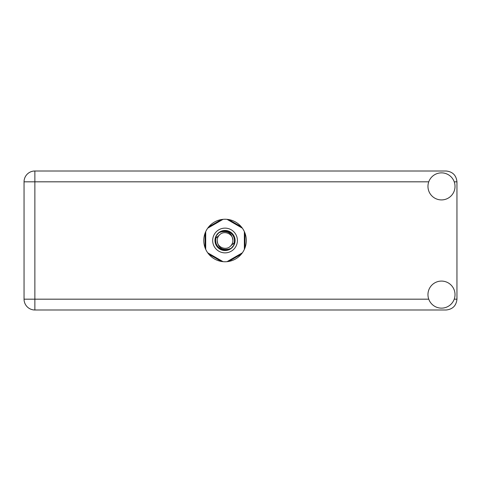 <?xml version="1.0" encoding="UTF-8"?>
<svg xmlns="http://www.w3.org/2000/svg" width="481" height="481" viewBox="0 0 481 481"><rect width="100%" height="100%" fill="white"/><g stroke="black" fill="none" stroke-linecap="round" stroke-linejoin="round"><path stroke-width="0.72" d="M221.44 219.546L208.694 226.906M241.384 226.906L228.637 219.546M244.985 247.859L244.985 233.141M228.637 261.454L241.384 254.094M208.694 254.094L221.44 261.454M205.092 233.141L205.092 247.859M441.492 308.141A13.528 13.528 0 0 0 455.02 294.612A13.528 13.528 0 0 0 441.492 281.084A13.528 13.528 0 0 0 427.964 294.612A13.528 13.528 0 0 0 441.492 308.141M441.492 199.916A13.528 13.528 0 0 0 455.02 186.387A13.528 13.528 0 0 0 441.492 172.859A13.528 13.528 0 0 0 427.964 186.387A13.528 13.528 0 0 0 441.492 199.916M225.042 219.24A21.26 21.26 0 0 0 203.782 240.5A21.26 21.26 0 0 0 225.042 261.76A21.26 21.26 0 0 0 246.296 240.5A21.26 21.26 0 0 0 225.042 219.24M428.751 181.824L34.872 181.824L34.872 299.176L24.05 299.176A10.822 10.822 0 0 0 34.872 309.998A10.822 10.822 0 0 1 24.05 299.176L24.05 181.824A10.822 10.822 0 0 1 34.872 171.002L446.127 171.002C452.657 171.693 456.265 175.3 456.95 181.824L456.95 299.176C456.265 305.7 452.657 309.307 446.127 309.998L34.872 309.998L34.872 299.176L428.751 299.176M212.668 240.5A12.368 12.368 0 0 0 225.042 252.868A12.368 12.368 0 0 0 237.41 240.5A12.368 12.368 0 0 0 225.042 228.132A12.368 12.368 0 0 0 212.668 240.5M214.989 240.5A10.047 10.047 0 0 0 225.042 250.547A10.047 10.047 0 0 0 235.089 240.5A10.047 10.047 0 0 0 225.042 230.453A10.047 10.047 0 0 0 214.989 240.5M215.957 238.107L219.492 234.95A7.846 7.846 0 0 0 217.196 240.5C217.923 247.493 221.789 250.36 228.794 249.11L231.163 248.328L233.724 245.334L234.121 242.893A9.392 9.392 0 0 0 221.29 231.89L218.915 232.672L216.354 235.666L215.957 238.107A9.392 9.392 0 0 0 228.794 249.11M219.492 234.95C223.984 229.948 233.249 233.784 232.888 240.5C232.155 233.507 228.289 230.639 221.29 231.89M234.121 242.893L230.585 246.05A7.846 7.846 0 0 0 232.888 240.5M230.585 246.05C226.094 251.052 216.829 247.216 217.196 240.5M227.032 219.336L242.37 228.192M207.708 228.192L223.046 219.336M205.712 249.356L205.712 231.644M223.046 261.664L207.708 252.808M242.37 252.808L227.032 261.664M244.366 231.644L244.366 249.356M454.226 299.176L456.95 299.176M456.95 181.824L454.226 181.824M24.05 181.824L34.872 181.824L34.872 171.002A10.822 10.822 0 0 0 24.05 181.824"/></g></svg>
